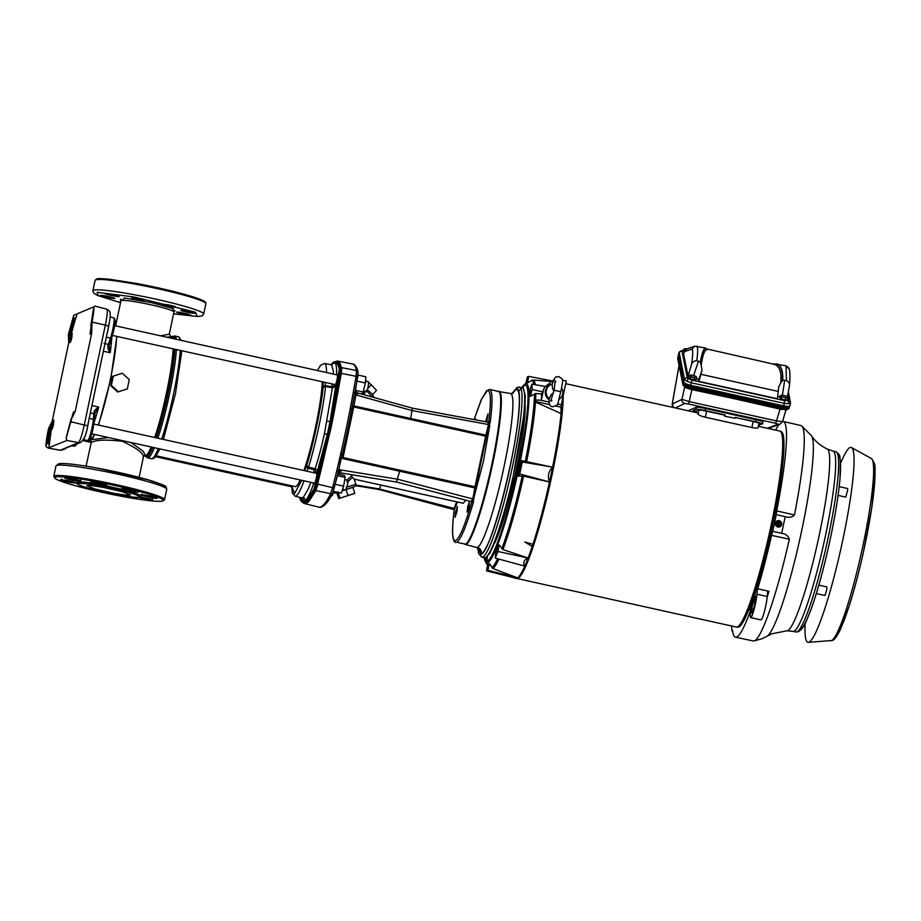 <?xml version="1.0" encoding="UTF-8"?>
<svg xmlns="http://www.w3.org/2000/svg" width="921" height="921" viewBox="0 0 921 921"><rect width="100%" height="100%" fill="white"/><g stroke="black" fill="none" stroke-linecap="round" stroke-linejoin="round"><path stroke-width="1.38" d="M122.93 300.361L124.185 298.013L151.309 302.606L173.632 308.673L172.308 310.757M179.986 339.273L181.103 340.367M181.805 350.786L175.451 393.624L163.385 439.432M159.817 448.907L154.716 457.092M76.374 317.261L72.92 319.219L74.014 320.543L75.338 319.426L77.088 313.865L93.896 306.82C94.103 309.709 93.458 314.786 91.962 322.085L91.697 333.229L75.2 411.503L71.596 418.756L66.197 438.212L66.83 440.514L48.007 448.043L60.072 450.265A17.292 2.072 102.5 0 0 60.245 450.242L48.537 448.078L46.05 446.662C45.831 443.795 46.464 438.707 47.961 431.419L48.594 428.403L50.471 428.587L51.806 425.905L52.221 421.15L48.594 428.403M72.92 319.219L73.738 315.281L77.088 313.865M66.197 438.212L67.164 434.01M306.739 471.161L308.109 468.271A2.061 2.015 -129.3 0 1 306.566 465.842L308.109 468.271L314.855 469.94L316.697 473.371A5.008 0.599 -77.5 0 1 316.294 477.976A5.008 0.599 -77.5 0 1 314.533 483.145L91.743 433.837M512.456 393.417L515.956 389.422C519.099 389.042 520.077 396.065 518.88 410.501C516.14 454.813 490.007 553.97 481.315 553.832L478.16 548.363M477.884 548.133L481.153 554.58C486.806 549.918 493.852 531.693 502.267 499.919C510.752 468.34 518.005 427.724 519.122 409.235C520.192 394.752 519.191 387.891 516.117 388.662L512.111 393.509M143.146 457.277C144.24 453.685 137.31 448.354 122.343 441.274C105.765 439.375 95.381 439.835 91.191 442.69L86.079 466.153M160.438 335.797L169.28 334.219L173.965 311.954A27.1 2.268 -168.1 0 0 151.102 304.839A27.1 2.268 -168.1 0 0 150.641 304.736A27.1 2.268 -168.1 0 0 120.927 300.776L120.501 299.221L123.011 300.361M127.328 388.881L117.681 392.035L110.704 385.623A58.046 6.954 -77.5 0 0 111.706 380.972A58.046 6.954 -77.5 0 0 112.65 376.355L122.274 373.201L129.274 379.602L127.328 388.881L118.372 391.747L111.36 385.346L113.318 376.067M92.008 439.593L108.574 437.556M130.84 442.494L142.997 451.037L145.668 455.745L144.666 455.722M91.939 405.551L98.731 407.117A58.84 7.046 102.5 0 1 94.184 422.129M112.477 335.44L335.428 384.667A5.008 0.599 -77.5 0 0 337.028 379.579A5.008 0.599 -77.5 0 0 337.443 374.974L114.641 325.654M156.328 455.837L295.227 486.587A58.564 7.011 -77.5 0 0 300.211 479.979M303.907 470.539A58.564 7.011 -77.5 0 0 315.776 426.101A58.564 7.011 -77.5 0 0 322.246 381.87M71.999 417.19L72.08 416.776C73.323 411.802 73.91 410.697 73.841 413.46L73.772 411.814M90.96 327.554L90.016 334.219L91.133 331.606M70.549 338.145C69.697 344.005 70.134 343.821 71.838 337.604L72.172 333.183L71.274 335.256L70.157 342.566M52.221 425.111C51.369 430.97 51.806 430.798 53.51 424.569L53.844 420.16L52.946 422.232L51.829 429.531M327.059 421.277L330.063 421.45L327.335 434.39L324.434 433.722L332.412 387.787L325.597 386.463L325.539 385.531A10.235 1.22 102.5 0 1 325.309 382.549M303.412 503.2L304.298 503.511A171.582 20.538 -77.5 0 0 309.145 501.012L315.822 490.663L317.964 484.158L332.573 487.693A171.974 20.584 -77.5 0 0 345.628 431.442A171.974 20.584 -77.5 0 0 356.047 376.298L341.311 373.385L341.749 367.594L337.846 361.136L352.57 363.991A171.974 20.584 -77.5 0 1 356.496 370.518L358.004 371.796L357.486 377.529A171.087 20.481 -77.5 0 1 355.069 391.494L357.486 377.529M299.855 498.468L303.861 503.361A171.525 20.538 -77.5 0 0 315.35 490.663L315.396 490.513C315.281 488.947 315.984 486.783 317.526 484.043L330.938 428.23A171.582 20.538 -77.5 0 0 333.828 414.162L341.311 373.385L341.311 367.456A171.525 20.538 -77.5 0 0 337.397 361.09L331.698 363.841M347.136 480.106L352.536 474.845M362.782 394.395L362.287 393.52M366.339 390.412C366.408 392.668 367.03 391.356 368.216 386.475L368.63 381.87L365.51 381.179M396.606 481.741L399.633 471.218L342.831 458.635L344.581 445.027A170.673 20.435 -77.5 0 0 350.072 418.94L353.906 405.919L485.897 435.138L487.865 427.206L489.834 425.145L483.375 461.49L473.567 498.963A78.285 9.371 102.5 0 1 473.026 500.909L473.037 499.009L472.957 501.105L473.636 501.254C466.487 525.96 460.857 539.625 456.747 542.239L465.393 544.161C470.804 542.849 483.571 504.132 492.021 463.401C500.759 422.555 503.419 388.086 497.559 391.494M331.433 495.602L332.136 495.751L333.298 493.011M342.577 489.35L345.732 490.053L347.482 484.872C348.322 480.152 348.184 479.162 347.056 481.902M457.357 506.562L456.977 511.604L455.101 517.268L455.492 512.226L457.415 506.55M469.445 501.496L469.065 506.527L467.189 512.191L467.58 507.149L469.503 501.485M475.386 419.677L475.858 419.032L476.019 419.792M485.666 421.553L487.946 413.966M487.888 413.978L486.829 421.76M464.852 544.288L466.049 544.334C471.46 543.022 484.239 504.294 492.689 463.551C501.427 422.693 504.086 388.202 498.226 391.621M478.77 549.123L476.468 547.454A78.826 9.44 -77.5 0 0 477.354 547.362C482.8 546.038 495.659 507.057 504.167 466.049C508.519 445.177 511.293 427.609 512.479 413.356A78.826 9.44 -77.5 0 0 510.533 393.532L498.664 391.494M120.927 300.776L115.643 325.873L119.972 326.84M169.28 334.219L170.915 336.66L166.931 337.236M116.863 336.407L110.762 379.015L98.535 425.076L110.796 378.83L116.863 336.407M94.828 434.516L90.707 440.768M117.681 392.035L118.372 391.747M110.704 385.623L111.36 385.346M103.394 351.212L110.198 352.708L109.139 345.882L109.772 343.763L109.127 345.951L107.907 346.123C107.423 347.643 108.183 349.83 110.198 352.708A58.84 7.046 102.5 0 0 111.786 337.685M111.763 337.708L109.772 343.763L108.413 344.373L107.907 346.123M94.794 414.83L94.978 413.08L94 412.136C94.126 410.708 95.703 409.039 98.731 407.117L95.001 412.976L94.356 420.46A1.37 1.036 -175.6 0 0 93.366 419.366L89.245 418.33M94 412.136L93.804 413.736L90.385 412.942M114.665 319.541C115.539 321.717 114.595 327.692 111.855 337.454A1.37 0.875 -161.8 0 1 110.497 338.053L106.341 337.236M94.345 420.264L94.748 415.026L93.804 413.736L93.366 419.366A12.399 1.485 102.5 0 1 90.949 432.386A12.399 1.485 102.5 0 1 87.84 440.491A12.399 1.485 102.5 0 1 87.714 440.514C89.521 443.669 93.113 430.637 94.356 420.46A1.37 1.036 -175.6 0 1 94.322 420.644L91.57 434.401L88.98 438.603M108.643 326.172L105.339 325.078L84.329 424.765A17.292 2.072 102.5 0 1 78.458 442.61L80.749 442.356L79.206 443.013L75.384 443.899L77.698 443.646M77.629 443.669L63.319 448.953L61.788 449.598L64.102 449.344M332.412 387.787L332.366 386.855L332.412 387.787L335.647 386.601L335.543 384.748L332.366 386.855L325.539 385.531L325.597 386.463L323.167 387.35C321.279 406.725 313.393 444.152 306.693 465.554L304.494 470.666M331.238 364.762L334.588 362.701C336.142 363.254 336.798 367.237 336.568 374.651L336.556 374.778M95.036 306.221L93.884 306.831L90.857 325.297L91.697 333.229M316.905 473.175L327.335 434.39L314.188 488.383C310.872 494.75 308.005 498.745 305.576 500.368L303.516 497.144L308.293 488.798A68.166 8.162 -77.5 0 0 310.861 482.328M312.933 482.788L313.462 484.285C310.308 492.919 307.683 498.284 305.576 500.368L303.792 501.116L302.192 498.008M73.738 315.281L68.338 334.737L68.718 342.877L52.221 421.15M91.225 333.252L91.329 325.09M48.813 448.078L51.806 425.905M68.718 342.877L75.338 319.426M330.892 364.704L332.55 363.035A170.765 20.446 -77.5 0 1 339.999 367.916L340.033 368.009C340.597 368.676 340.471 370.461 339.619 373.35L339.55 373.696A170.765 20.446 -77.5 0 1 329.292 427.931A170.765 20.446 -77.5 0 1 316.467 483.249L314.326 489.73A170.765 20.446 -77.5 0 1 300.292 499.562L299.475 497.294M333.344 374.064A68.166 8.162 -77.5 0 0 333.241 370.323L331.41 364.808L334.588 362.701C336.741 362.402 338.318 364.543 339.319 369.102L330.063 421.45L335.647 386.601M52.693 420.955L49.066 428.207L46.05 446.662M46.844 442.909L49.527 444.682M71.596 418.756L74.728 411.699M313.543 472.669A10.062 1.209 -77.5 0 1 314.855 469.94L318.482 457.875A68.166 8.162 -77.5 0 0 324.434 433.722M317.883 470.861L315.35 468.777L308.593 467.108A67.981 8.139 -77.5 0 0 318.988 425.997A67.981 8.139 -77.5 0 0 318.988 425.986C322.12 411.054 324.319 397.884 325.597 386.463M299.809 497.375L303.792 501.116L302.56 498.192M71.619 331.894L70.882 331.733L70.284 334.576L68.338 334.737M331.664 364.808L332.803 363.45L332.17 364.716M291.692 485.804L294.536 493.587L301.731 480.313M323.052 382.042L323.167 387.35M324.065 372.003L317.446 370.541M49.285 443.047L48.433 441.907L46.89 442.725M71.124 418.986L70.503 421.945L71.573 422.313L70.503 421.945L66.991 434.447M93.09 310.596L91.501 322.281L92.584 322.638L91.501 322.281L90.868 325.286L91.985 325.47M74.014 320.543A12.963 1.554 102.5 0 0 70.882 331.733L69.432 331.548L68.799 334.542L69.19 342.67M316.467 483.249L317.641 483.698A171.525 20.538 -77.5 0 0 330.524 428.138A171.525 20.538 -77.5 0 0 340.839 373.661L340.862 373.316M331.41 364.808L332.044 364.843M308.109 468.271L308.593 467.108L306.693 465.554M301.927 497.904L295.111 496.2A67.981 8.139 -77.5 0 0 304.045 480.831M301.8 497.87L303.516 497.144M341.3 367.56L356.496 370.518L356.047 376.298L357.59 377.034M304.298 503.511L318.954 507.16C320.278 507.759 322.246 506.999 324.86 504.858A171.087 20.481 -77.5 0 0 332.147 493.978L315.396 490.513M330.432 494.186L332.573 487.693L334.346 487.29A171.087 20.481 -77.5 0 0 337.938 472.83L343.786 447.641A171.087 20.481 -77.5 0 0 347.194 431.868A171.087 20.481 -77.5 0 0 350.406 416.188L355.069 391.494M352.57 363.991L352.685 364.014C354.136 364.025 355.598 365.556 357.06 368.596A171.087 20.481 -77.5 0 1 357.935 371.577L358.004 371.796M332.308 493.714L334.254 487.819M358.108 374.387L357.67 377.806M341.127 457.772L338.847 469.641L397.757 479.242L472.669 498.929L473.336 496.143L475.017 486.772L343.061 457.576L342.831 458.635L341.864 454.514M354.481 392.783L356.036 394.384L353.733 406.967L343.061 457.576L342.37 457.795M343.786 447.641L344.581 445.027M350.072 418.94L350.406 416.188M337.88 474.085L332.642 493.207A1.37 1.243 -152.5 0 1 332.147 493.978M337.846 473.82L338.916 472.887L337.846 473.82L338.916 472.887L337.961 471.253L338.847 469.641M351.419 409.177L353.699 406.253M354.873 393.279L356.197 392.358L355.333 390.884L357.29 395.316L356.036 394.384M337.961 471.253L341.541 470.078L340.263 472.485M338.145 473.486L340.367 472.841L396.709 482.097L471.195 501.611L472.669 498.929L474.027 498.917L473.336 496.143L474.027 498.917M353.503 406.921L485.678 436.186L475.017 486.772L475.777 486.875L475.524 488.049L399.633 471.218L399.864 470.159M344.811 444.221L349.968 419.792M338.916 472.887L341.541 470.078M410.536 419.527L412.355 408.153L357.29 392.864L355.379 390.907M356.934 393.417C357.429 392.334 357.555 392.968 357.29 395.316L412.217 410.616L488.36 424.489L488.038 422.002L489.512 422.854L488.36 424.489L486.438 436.289L485.678 436.186L486.668 435.138M357.129 381.144L365.372 382.975L365.844 376.793L358.062 375.077M355.529 390.377L363.15 392.07L365.372 382.975M361.907 394.153L363.15 392.07M475.524 488.049L474.833 491.02L474.108 490.789M486.438 432.237L487.221 432.225L473.889 496.177M333.425 491.354L341.334 493.103L343.625 486.173L335.359 484.342M337.512 475.662L345.179 477.354L344.442 475.478L337.903 474.027M343.625 486.173L345.179 477.354M355.84 485.678L379.003 489.523L379.36 488.97L355.955 485.091M472.266 501.991L473.636 501.254L471.863 501.461L471.702 502.406L471.598 501.818M457.507 502.003L454.249 509.727C451.681 531.026 452.165 541.318 455.699 540.615C459.591 538.198 464.921 525.465 471.702 502.406L471.564 501.876M488.993 424.477L489.442 423.015A78.285 9.371 102.5 0 1 489.189 424.846L489.834 425.145L488.395 427.356M379.038 489.523L454.237 509.704L454.03 508.415L379.36 488.97L380.96 485.068M363.231 391.724L365.004 395.005M366.535 390.884L362.77 394.361M354.194 479.139L463.171 503.257L465.83 500.207M351.695 476.387L353.986 478.955M352.444 477.435L348 481.625M454.249 509.727L454.249 509.727C452.648 522.253 452.188 531.279 452.879 536.816C453.616 540.903 454.629 542.745 455.918 542.342M488.406 422.129L488.74 421.507L490.133 422.969C493.023 400.048 492.62 388.915 488.913 389.583M488.74 421.507L487.969 422.025L488.74 421.507C491.319 400.221 490.835 389.917 487.301 390.631L481.671 398.989L474.131 419.446L481.234 399.875L486.507 390.815L489.742 389.479L498.388 391.402M337.57 492.275L334.507 493.069L337.869 491.814M374.26 397.573L371.693 393.555L367.329 389.928M346.526 488.51L346.492 489.385L355.541 486.207L355.863 484.331L354.067 478.77M337.708 492.309L336.798 492.689L338.698 498.56L353.56 493.794L354.792 493.288L352.904 487.405L346.492 489.385M344.995 489.891L342.082 490.835M372.614 394.625L376.493 390.308L371.29 384.736L367.663 388.777M365.579 380.246L367.26 381.57M368.768 382.756L371.29 384.736M354.792 493.288L338.698 498.56M346.1 489.604L347.977 495.406M339.93 498.042L338.099 492.39M524.924 408.832L524.291 408.602A87.138 10.43 -77.5 0 1 515.023 467.73A87.138 10.43 -77.5 0 1 484.458 557.735L485.597 557.781L489.984 553.026L496.384 538.555L511.201 487.727L524.924 408.832L525.246 395.639L523.174 388.017L517.314 387.211L511.984 393.532M520.895 388.57L518.511 391.598M96.302 279.639L108.01 279.109L137.39 283.587L185.72 294.674L200.801 299.613L205.026 302.549M114.331 294.973L109.495 293.903C103.843 293.005 103.302 293.235 107.872 294.593L109.611 295.042C118.855 297.023 121.008 297.149 116.058 295.434L114.331 294.973M143.308 299.659L135.525 297.633L131.461 297.633C133.154 298.692 146.266 301.132 143.814 299.935L143.308 299.659M175.071 306.578L174.955 307.096C176.705 306.912 174.334 306.152 167.841 304.793L162.936 304.172C158.424 303.826 170.109 306.877 173.931 307.038L175.83 307.004M186.134 313.681L181.299 312.61C175.646 311.712 175.105 311.931 179.676 313.29L181.414 313.75C190.659 315.719 192.811 315.857 187.872 314.13L186.134 313.681M134.42 297.034L195.505 312.219L197.198 316.467L173.574 313.831L197.485 316.513L202.125 315.891L203.679 314.026A56.607 4.732 -168.1 0 0 134.95 294.87A56.607 4.732 -168.1 0 0 134.339 294.755A56.607 4.732 -168.1 0 0 92.906 290.679L93.585 293.016L97.568 295.457L120.536 302.664L98.133 295.653L97.131 292.302L134.42 297.034M119.212 296.585L116.058 295.434M104.718 293.442L107.872 294.593L108.068 293.661M120.755 301.628L119.914 301.72L120.639 302.134M110.382 296.884L110.163 297.909C117.059 298.807 115.988 298.22 106.951 296.159L104.994 295.791C98.11 294.893 99.18 295.48 108.218 297.541L114.929 298.381M104.994 295.791L100.228 295.319M185.582 310.814C178.686 309.917 179.756 310.504 188.793 312.564L190.739 312.933C197.635 313.831 196.564 313.244 187.527 311.183L180.804 310.342M190.958 311.908L190.739 312.933L195.517 313.405M162.936 304.172L162.05 304.264M176.533 312.138L179.676 313.29L179.871 312.357M191.015 315.281L187.872 314.13M100.896 486.115L101.483 486.219C110.025 487.716 132.797 492.839 138.645 495.97C143.745 498.952 125.544 496.396 116.46 494.589L115.873 494.473C107.331 492.977 84.559 487.865 78.711 484.734C73.599 481.741 91.812 484.308 100.896 486.115M97.925 468.225L148.35 479.887L162.407 484.745L164.502 487.393M94.817 481.464L95.254 481.545C110.14 484.124 150.595 493.138 161.532 498.791C171.099 504.19 139.048 499.712 123.092 496.557L122.654 496.477C107.78 493.898 67.325 484.883 56.377 479.231C46.81 473.831 78.861 478.31 94.817 481.464M103.175 487.359L91.524 485.586L86.862 485.747L95.174 489.028L114.169 493.345L125.82 495.118L130.494 494.945L122.171 491.676L103.175 487.359M140.844 495.728L128.687 490.951L100.919 484.63L83.892 482.04L76.996 482.627A32.592 2.728 11.9 0 1 100.85 484.964A32.592 2.728 11.9 0 1 101.46 485.079A32.592 2.728 11.9 0 1 140.775 496.062L140.844 495.728M685.236 349.888A3.431 0.886 -165.7 0 1 684.706 349.531L683.877 349.151L683.37 351.108L684.05 351.707M683.877 349.151L685.097 348.714A3.431 0.886 -165.7 0 1 686.456 348.737A3.431 0.886 -165.7 0 1 687.101 348.84M685.397 350.487L684.706 349.531A3.431 0.886 -165.7 0 1 684.936 348.737A3.431 0.886 -165.7 0 1 685.097 348.714M786.442 399.829A3.051 0.794 -165.7 0 1 784.692 400.013A3.051 0.794 -165.7 0 1 780.559 398.309M695.32 379.659A3.051 0.794 -165.7 0 1 693.582 379.843A3.051 0.794 -165.7 0 1 689.438 378.151M780.052 396.594L777.727 396.675M778.775 386.429L777.439 398.747L698.958 381.375L698.659 379.924L696.61 378.358M688.966 376.309L688.045 376.102L683.486 353.411L686.836 348.921L694.699 346.204L692.062 349.024L684.015 351.81M694.699 346.204L705.405 347.954C703.46 348.99 701.779 353.664 700.386 361.988L700.386 362.678C701.848 353.768 703.621 348.932 705.705 348.173L705.405 347.954M706.442 348.944L705.705 348.173A1.37 1.347 -105.3 0 0 706.741 349.52C704.496 350.325 702.642 355.494 701.192 365.004L700.386 362.678M707.386 349.669L706.741 349.52M696.886 346.077C697.957 347.701 697.899 352.605 696.725 360.79C693.997 360.756 692.235 362.103 691.429 364.843L688.045 376.102M693.64 375.48L698.486 361.182L696.725 360.79M698.486 361.182L700.386 361.988M787.363 396.893L789.32 386.509C789.873 383.723 788.917 381.766 786.453 380.649L786.004 365.798L774.077 363.922A44.599 3.73 -168.1 0 0 773.064 364.048M782.401 380.834L780.812 382.629C781.71 372.993 779.868 367.007 775.286 364.693A1.37 1.266 -65.6 0 0 776.737 363.887C781.089 366.074 782.977 371.727 782.401 380.834L782.7 380.2C783.184 371.681 781.445 366.247 777.485 363.91M782.7 380.2L784.68 380.269L782.401 395.224M786.453 380.649L784.68 380.269M786.004 365.798L788.606 367.663L789.527 370.219C790.103 373.535 790.068 378.715 789.424 385.795L789.32 386.509M775.286 364.693L772.972 364.186M701.192 365.004L701.975 370.161L698.659 379.924M698.958 381.375L701.975 370.161M778.694 387.142L780.812 382.629M690.681 385.3L783.84 405.919C787.812 406.679 789.896 406.529 790.08 405.47L790.471 402.914L788.813 403.755L784.232 403.363L691.51 382.837L686.732 381.156L684.499 379.452L679.145 352.34L678.259 354.965L683.67 381.916L684.499 379.452A2.406 2.303 168.6 0 1 687.342 377.921L691.901 380.12L690.681 385.3C686.652 384.287 684.315 383.159 683.67 381.916M685.247 383.366L685.374 384.045A5.491 1.428 14.3 0 0 691.003 386.762L782.251 406.955A5.491 1.428 14.3 0 0 787.259 406.783A5.491 1.428 14.3 0 0 787.271 406.598M678.535 356.358L677.902 357.152L683.209 383.62C683.935 385.001 686.513 386.244 690.946 387.35L782.574 407.623C786.948 408.475 789.239 408.302 789.447 407.128L789.274 406.265M785.981 409.891A1.37 1.048 -94.1 0 0 786.407 409.972L789.113 408.417L789.447 407.128M787.282 409.177A1.37 1.048 -94.1 0 1 786.407 409.972L690.382 389.261L685.754 387.718L683.002 385.139A1.37 1.312 -11.4 0 1 683.002 384.644L685.431 386.636A1.37 0.817 -64.2 0 0 685.754 387.718L685.754 387.718A1.37 0.817 -64.2 0 0 686.018 387.764L781.894 409.523L782.251 408.625L787.282 409.177L789.124 408.13M767.216 428.265L778.28 424.19L775.609 423.292L776.507 420.92L782.436 421.588M778.28 424.19A3.569 3.523 69.8 0 0 780.248 424.051L782.47 421.691L785.97 409.995M780.248 424.051L768.759 428.288A3.569 3.523 69.8 0 1 768.102 428.461L768.759 428.288M689.15 410.985L689.299 410.248A8.301 0.691 11.9 0 1 689.38 410.179L689.207 410.996M724.7 416.223L735.108 418.249L724.7 416.223L725.011 414.957L705.129 410.559A8.301 0.691 -168.1 0 0 695.965 409.246L696.38 407.243L689.38 410.179M696.38 407.243A8.301 0.691 11.9 0 1 705.555 408.556L705.129 410.559M758.651 424.892L762.473 423.971A8.301 0.691 -168.1 0 0 762.542 423.902A8.301 0.691 -168.1 0 0 755.542 421.714L755.968 419.711L705.555 408.556M755.968 419.711A8.301 0.691 11.9 0 1 762.968 421.887L762.542 423.902M735.269 417.524L753.159 421.484A6.908 0.576 11.9 0 1 758.985 423.292L758.052 427.505C758.029 428.265 755.968 428.288 751.881 427.551L705.325 417.236L706.603 411.18L724.654 415.175M696.299 411.203L698.97 410.087A6.908 0.576 11.9 0 1 706.603 411.18M755.542 421.714L735.292 417.466M695.965 409.246L693.202 410.409L696.23 411.457L693.202 410.409M691.659 411.537L690.9 411.376M695.482 412.389L696.23 411.457M514.045 577.755L515.622 578.342A100.539 12.042 -77.5 0 0 516.094 578.434A100.539 12.042 -77.5 0 0 516.877 578.273A100.539 12.042 -77.5 0 0 524.786 566.15L524.786 566.15A100.539 12.042 -77.5 0 0 528.101 558.022L528.124 557.988A100.539 12.042 -77.5 0 0 532.177 546.533L524.797 541.962L533.858 544.599A100.343 12.008 -77.5 0 0 563.192 395.685M533.662 544.587L533.178 546.66A100.343 12.008 -77.5 0 1 517.924 578.307A100.343 12.008 -77.5 0 1 517.13 578.469L516.094 578.434M563.203 395.65A100.377 12.019 102.5 0 1 545.554 503.177A100.377 12.019 102.5 0 1 517.913 578.33A100.377 12.019 102.5 0 1 516.842 578.469A100.377 12.019 102.5 0 1 516.808 578.457M532.637 544.461L532.177 546.533L533.178 546.66M495.268 558.08L495.625 553.452A92.906 11.121 -77.5 0 0 499.124 544.875L497.962 551.483L495.268 558.08L524.763 566.139M489.454 563.606A92.906 11.121 102.5 0 1 488.521 564.205A92.906 11.121 102.5 0 1 487.681 564.354L486.541 570.859L515.035 578.008C513.918 577.409 514.39 577.202 516.474 577.398L492.931 568.545L489.454 563.606L487.819 570.318L486.541 570.859M528.124 557.988L502.924 549.572L499.124 544.875M518.442 476.18A92.906 11.121 -77.5 0 0 521.723 460.592L522.276 461.997L519.743 473.993L518.442 476.18L523.577 476.122L549.48 481.994A100.539 12.042 -77.5 0 1 532.845 544.53M519.743 473.993L549.492 481.925C547.373 476.341 548.409 471.448 552.6 467.223L521.723 460.592M530.427 396.341A92.906 11.121 -77.5 0 0 530.208 389.33L531.924 384.126L532.096 389.514L530.427 396.341L535.826 393.451L541.594 394.027L544.645 387.165L541.571 394.372A97.649 11.685 102.5 0 1 541.375 400.14L543.298 390.976M525.787 383.562L527.411 376.908L528.689 376.367L527.537 382.883L532.66 380.005A96.843 11.593 102.5 0 1 532.775 380.005A96.843 11.593 102.5 0 1 535.331 384.725M527.537 382.883A92.906 11.121 -77.5 0 0 526.708 383.021A92.906 11.121 -77.5 0 0 526.236 383.274L524.855 384.161A91.732 10.983 102.5 0 1 525.327 383.919A91.732 10.983 102.5 0 1 518.834 468.179A91.732 10.983 102.5 0 1 487.623 562.812A91.732 10.983 102.5 0 1 486.668 562.927L487.382 556.687M532.096 389.514L542.377 391.759M535.826 393.451A96.843 11.593 102.5 0 1 535.596 400.082L541.375 400.14M531.924 384.126L545.048 386.429M486.38 561.269A90.177 10.799 -77.5 0 0 487.324 561.154A90.177 10.799 -77.5 0 0 517.993 468.121A90.177 10.799 -77.5 0 0 524.383 385.289A90.177 10.799 -77.5 0 0 523.312 386.014L524.233 384.656M487.658 564.504L486.668 562.927M484.492 557.746L484.4 558.126A90.177 10.799 -77.5 0 0 484.665 559.07L484.976 557.804M486.288 563.249L487.531 565.218L485.505 561.983L485.851 557.735M485.24 560.348A90.177 10.799 -77.5 0 0 485.609 560.831L486.38 557.504M523.312 386.014L522.932 387.879M523.393 385.715L522.126 387.58M522.806 387.672L523.704 386.325M523.093 385.911L522.184 387.257A90.177 10.799 -77.5 0 0 521.965 387.545M521.516 388.167L522.414 386.843M484.653 559.726L484.4 558.126M484.665 559.07L484.918 560.682L484.388 559.105M485.655 560.567L485.689 557.769M485.609 560.831L485.885 562.478A91.732 10.983 102.5 0 1 485.505 561.983M487.554 565.126L485.885 562.478M486.61 562.351L487.244 556.825M535.596 400.082L534.652 401.314L535.469 402.086A96.843 11.593 102.5 0 1 526.513 462.146M522.276 461.997L552.588 467.154A100.539 12.042 -77.5 0 0 561.131 413.541A100.539 12.042 -77.5 0 0 562.098 400.865L560.958 407.14L561.131 413.541L535.469 402.086M549.1 399.668A8.577 8.485 -112.8 0 1 551.886 384.172L552.255 384.092A8.427 8.347 -112.8 0 0 549.181 398.678L549.215 398.356C548.651 403.997 549.825 406.794 552.715 406.748C559.818 404.307 556.698 405.965 560.82 391.701L554.108 390.285L555.179 380.799L555.777 381.824M562.443 380.223L566.3 380.96L562.098 400.865M553.924 379.717L544.645 387.165M561.626 387.879A8.427 8.347 -112.8 0 1 559.047 399.334L559.082 399.311M560.739 391.736L560.82 391.701C563.64 376.988 563.33 380.005 558.725 376.493C555.708 378.036 556.203 373.523 552.14 384.46L552.496 388.363L553.878 391.229M549.192 398.689L551.149 394.729L553.521 392.703M549.987 381.34L532.66 380.005M528.689 376.367L551.161 380.695M487.819 570.318L516.474 577.398M524.797 566.116C522.748 562.662 523.853 559.968 528.101 558.022L497.962 551.483M549.492 481.925A100.539 12.042 -77.5 0 0 552.6 467.223M737.122 627.005L737.698 627.132A100.17 11.996 -77.5 0 0 738.769 627.005A100.17 11.996 -77.5 0 0 754.334 594.39A100.17 11.996 -77.5 0 0 779.085 490.479A100.17 11.996 -77.5 0 0 780.996 431.523L780.421 431.396M750.983 606.006L758.133 582.889L757.672 588.83L768.989 591.27A110.359 13.216 102.5 0 1 767.205 597.061M750.534 605.903L750.085 611.855A110.462 13.228 102.5 0 1 736.65 637.044A110.462 13.228 102.5 0 1 735.488 637.194L753.332 640.97A110.301 13.205 -77.5 0 0 753.942 640.981A110.301 13.205 -77.5 0 0 754.483 640.832A110.301 13.205 -77.5 0 0 789.355 539.211L771.556 535.354A110.462 13.228 102.5 0 1 757.672 588.83M771.556 535.354L772.696 531.348A112.523 13.47 102.5 0 0 776.219 514.632L776.714 510.902L794.466 514.943A110.301 13.205 -77.5 0 0 801.558 425.824A110.301 13.205 -77.5 0 0 801.005 425.571L783.23 421.473A110.462 13.228 102.5 0 1 776.714 510.902M775.655 430.13A110.462 13.228 102.5 0 1 778.993 424.512M782.539 421.473A110.462 13.228 102.5 0 1 783.23 421.473M794.466 514.943C792.313 517.337 789.205 517.913 785.153 516.658A112.443 13.458 102.5 0 1 781.653 533.294C785.74 533.915 788.307 535.884 789.355 539.211M816.328 593.573L824.997 595.496L826.77 589.716L826.897 586.919L818.838 585.134M838.075 495.406L845.731 497.098L847.677 490.202L847.631 488.521L839.192 486.656M805.138 623.448A99.825 11.95 -77.5 0 0 808.247 642.363A99.825 11.95 -77.5 0 0 809.006 642.202A99.825 11.95 -77.5 0 0 841.817 544.553A99.825 11.95 -77.5 0 0 851.372 447.491A99.825 11.95 -77.5 0 0 850.025 447.514A99.825 11.95 -77.5 0 0 840.585 463.332M776.219 514.632L785.153 516.658M779.811 526.835L777.819 527.042L777.289 520.826A3.258 3.224 -112.8 0 1 781.768 523.542A3.258 3.224 -112.8 0 1 777.877 527.008A3.258 3.224 -112.8 0 1 777.289 520.826M781.653 533.294L772.696 531.348M780.455 525.511L778.026 526.328L780.617 525.431L778.809 526.018L779.719 521.689L781.135 522.978L780.617 525.431M780.041 521.919L780.052 521.965A2.176 2.153 -112.8 0 1 779.235 525.856L779.201 525.879M778.682 526.064L779.592 521.747L778.717 521.482L777.681 525.845L778.809 526.018M776.91 522.046L776.391 524.498L777.808 525.787L778.717 521.47L776.668 522.103L779.108 521.355M776.391 524.498L776.702 522.138L776.184 524.59L778.118 526.248M767.677 590.983L767.251 596.486A13.723 1.646 -77.5 0 1 764.58 610.899A13.723 1.646 -77.5 0 1 761.137 619.879A13.723 1.646 -77.5 0 1 760.988 619.891L750.684 617.611A13.723 1.646 -77.5 0 1 750.35 614.226L751.099 604.418L758.006 584.467M750.684 617.611A13.723 1.646 -77.5 0 0 750.822 617.6A13.723 1.646 -77.5 0 0 754.276 608.62A13.723 1.646 -77.5 0 0 756.947 594.206L757.707 584.398M753.401 609.38L751.686 609A8.922 1.071 -77.5 0 0 751.72 612.926A8.922 1.071 -77.5 0 0 751.812 612.914A8.922 1.071 -77.5 0 0 754.334 605.983A8.922 1.071 -77.5 0 0 755.83 596.428A7.552 0.898 102.5 0 0 755.761 596.382A7.552 0.898 102.5 0 0 755.681 596.394A7.552 0.898 102.5 0 0 754.472 598.972A109.783 13.147 102.5 0 1 753.378 602.299L755.059 602.679M751.686 609A7.552 0.898 102.5 0 1 753.378 602.299M755.657 590.741A100.562 12.042 102.5 0 1 753.125 598.408A7.552 0.898 102.5 0 0 753.343 599.502A7.552 0.898 102.5 0 0 753.424 599.49A7.552 0.898 102.5 0 0 754.092 598.42A7.552 0.898 102.5 0 0 755.657 590.741M754.011 598.604L753.125 598.408M735.488 637.194A110.462 13.228 102.5 0 1 732.598 630.609L731.953 631.012L732.679 631.161M731.711 626.027A112.523 13.47 102.5 0 0 731.953 631.012L732.598 630.609M758.351 426.296L779.707 431.028A100.377 12.019 102.5 0 1 770.658 527.491A100.377 12.019 102.5 0 1 737.399 626.913A100.377 12.019 102.5 0 1 736.328 627.04L516.842 578.469M565.724 383.666L696.529 412.62A100.377 12.019 -77.5 0 1 698.095 414.231C698.774 415.152 701.18 416.154 705.325 417.236M758.835 426.411L759.445 426.147L758.432 425.928M759.445 426.147L758.57 425.26M735.108 418.249L735.66 417.317M696.092 412.124L692.937 411.434L693.087 410.766M692.937 411.434L692.327 411.687M775.609 423.292L688.309 403.962L689.219 401.602L776.507 420.92L780.052 409.108M672.249 404.1L681.931 399.346L689.219 401.602L691.878 389.595M684.648 387.108L681.931 399.346A3.569 3.534 64.4 0 0 684.683 403.467L675.381 407.934M685.431 386.636L782.251 408.625L782.574 407.623M677.775 357.809L683.209 383.62M683.532 350.487L681.954 351.097A2.406 2.303 168.6 0 0 679.111 352.639L678.259 354.965M790.471 402.914A2.406 2.303 168.6 0 0 790.46 402.12L790.46 402.12A2.406 2.303 168.6 0 0 788.675 400.347L787.662 395.305M691.901 380.12L784.623 400.635L783.84 405.919M689.161 375.503L690.692 376.839L694.515 377.875L696.806 377.564L696.311 379.521L694.008 379.832L690.186 378.796L688.666 377.472L689.161 375.503L690.393 375.066A3.431 0.886 -165.7 0 1 691.74 375.089A3.431 0.886 -165.7 0 1 693.444 375.434A3.431 0.886 -165.7 0 1 696.103 376.597A3.431 0.886 -165.7 0 1 696.115 376.608A3.431 0.886 -165.7 0 1 695.735 377.437A3.431 0.886 -165.7 0 1 692.673 377.069A3.431 0.886 -165.7 0 1 690.002 375.883A3.431 0.886 -165.7 0 1 690.22 375.1A3.431 0.886 -165.7 0 1 690.393 375.066M696.806 377.564L696.115 376.608M690.692 376.839L690.186 378.796M694.515 377.875L694.008 379.832M780.283 395.673L781.802 397.009L787.927 397.734L787.42 399.691L785.129 400.002L781.307 398.966L779.788 397.63L780.283 395.673L781.503 395.236A3.431 0.886 -165.7 0 1 782.862 395.259A3.431 0.886 -165.7 0 1 784.565 395.593A3.431 0.886 -165.7 0 1 787.225 396.767A3.431 0.886 -165.7 0 1 786.845 397.596A3.431 0.886 -165.7 0 1 783.794 397.239A3.431 0.886 -165.7 0 1 781.123 396.053A3.431 0.886 -165.7 0 1 781.342 395.259A3.431 0.886 -165.7 0 1 781.503 395.236M787.225 396.767A3.431 0.886 -165.7 0 1 787.236 396.778L787.927 397.734M781.802 397.009L781.307 398.966M785.625 398.033L785.129 400.002M94.84 434.516L89.579 441.182A58.679 7.023 -77.5 0 0 90.177 441.101L90.177 441.101A58.679 7.023 -77.5 0 0 94.587 434.47M144.689 455.734L145.069 455.837A60.993 7.299 -77.5 0 0 145.817 455.745A60.993 7.299 -77.5 0 0 151.171 446.984M152.598 447.307A61.592 7.368 102.5 0 1 147.003 456.62A61.592 7.368 102.5 0 1 145.53 456.102L145.518 456.091M172.699 338.502A60.993 7.299 -77.5 0 0 171.421 336.741L171.962 336.683A61.592 7.368 102.5 0 1 172.192 336.556A61.592 7.368 102.5 0 1 174.311 338.859M171.951 336.695L174.737 335.992A62.432 7.472 102.5 0 1 176.314 339.308M176.395 349.589A62.432 7.472 102.5 0 1 169.648 393.417A62.432 7.472 102.5 0 1 157.882 438.212M172.227 336.51A61.834 7.403 102.5 0 1 172.48 336.372A61.834 7.403 102.5 0 1 174.656 338.94M174.863 349.243A61.834 7.403 102.5 0 1 168.163 393.14A61.834 7.403 102.5 0 1 156.374 437.878M152.886 447.364A61.834 7.403 102.5 0 1 147.187 456.908A61.834 7.403 102.5 0 1 145.702 456.379L145.069 455.837M154.417 447.71A62.432 7.472 102.5 0 1 148.477 457.806A62.432 7.472 102.5 0 1 147.751 457.91L151.585 458.762A62.432 7.472 102.5 0 0 152.299 458.658A62.432 7.472 102.5 0 0 158.251 448.562M174.737 335.992L178.57 336.833A62.432 7.472 102.5 0 1 180.136 340.148M180.217 350.429A62.432 7.472 102.5 0 1 173.482 394.269A62.432 7.472 102.5 0 1 161.716 439.064M72.943 319.046L69.432 331.548M481.315 553.832A5.491 5.434 67.2 0 0 477.354 547.362M484.458 557.735L481.798 557.147A87.138 10.43 -77.5 0 0 482.719 557.032A87.138 10.43 -77.5 0 0 512.364 467.143A87.138 10.43 -77.5 0 0 519.456 386.993M154.705 437.51A60.993 7.299 -77.5 0 0 166.505 392.853A60.993 7.299 -77.5 0 0 173.16 348.863M174.576 349.186A61.592 7.368 102.5 0 1 167.898 393.106A61.592 7.368 102.5 0 1 156.109 437.82M98.271 425.018A58.679 7.023 -77.5 0 0 110.14 380.569A58.679 7.023 -77.5 0 0 116.61 336.349M318.839 507.137A171.974 20.584 -77.5 0 0 330.42 494.209M90.557 440.722L91.191 442.69M144.424 455.653L144.344 455.826A2.061 2.038 -112.8 0 1 145.668 455.745M122.343 441.274L122.528 440.652M109.737 343.901L111.821 337.593C113.594 330.915 117.105 319.15 113.801 317.906A12.399 1.485 102.5 0 1 113.559 325.217A12.399 1.485 102.5 0 1 110.497 338.053L108.413 344.373L103.981 343.406M109.449 322.062A12.56 1.508 102.5 0 1 107.124 333.506M66.749 440.445L78.458 442.61L76.915 443.254M88.554 421.645A12.56 1.508 102.5 0 1 83.523 439.536M87.633 425.859L108.678 326.138C110.992 313.347 109.921 317.584 110.209 314.119C110.474 312.058 109.323 310.412 106.755 309.18A17.292 2.072 102.5 0 1 105.339 325.078L91.962 322.085M80.749 442.356C84.295 439.202 86.609 433.687 87.668 425.824L70.963 421.76M75.384 443.899L63.319 448.953M75.234 444.682A12.399 1.485 102.5 0 1 74.117 446.213L72.345 445.891M61.788 449.598L65.794 448.631M332.113 384.045A10.062 1.209 -77.5 0 0 332.308 386.843M313.462 484.285L313.877 482.995M339.619 373.35L338.963 373.73M339.319 369.102L340.033 368.009M314.406 489.604L314.188 488.383M70.284 334.576L70.422 337.57M50.471 428.587L49.872 431.419L50.609 431.581M48.433 441.907A12.963 1.554 102.5 0 1 49.872 431.419L48.433 431.212M323.156 387.119L325.297 385.508L332.366 386.855M339.999 367.916A1.37 1.324 -12.6 0 1 341.311 367.456M340.839 373.661L339.55 373.696M326.529 372.556A67.981 8.139 -77.5 0 0 324.491 363.461L331.307 364.785M315.35 490.663A1.37 1.243 -152.5 0 1 314.326 489.73M357.935 371.577A1.37 1.324 -12.6 0 1 358.108 372.314M343.199 453.397L342.14 453.397M486.438 436.289L475.777 486.875M471.103 501.254L471.575 501.991M454.594 509.117L454.03 508.415L456.724 501.83M372.498 397.089L366.846 391.172M355.471 484.423L346.215 487.29M342.094 490.789L344.949 489.88M524.291 408.602C525.338 393.658 524.302 386.682 521.194 387.695M95.093 280.318L96.67 278.959C98.662 278.844 95.784 278.096 109.139 279.213L137.367 283.587C162.994 288.515 183.095 293.454 197.67 298.404C207.927 302.376 205.337 302.525 205.867 303.654A56.607 4.732 -168.1 0 0 136.93 284.462A56.607 4.732 -168.1 0 0 136.527 284.382A56.607 4.732 -168.1 0 0 95.093 280.318L92.906 290.679M109.611 295.042L109.829 293.972M108.218 297.541L108.448 296.447M188.793 312.564L189.024 311.471M174.104 306.256L173.931 307.038M181.414 313.75L181.644 312.68M96.97 469.952A56.607 4.732 11.9 0 1 97.396 470.032A56.607 4.732 11.9 0 1 166.747 489.316C165.722 485.425 167.461 486.449 151.435 480.785C136.481 476.33 118.625 472.139 97.868 468.213C81.543 465.209 69.731 463.631 62.421 463.482L58.691 463.735L55.962 465.968A56.607 4.732 11.9 0 1 96.97 469.952M164.56 499.677L162.971 501.047L160.081 501.358C153.059 501.404 140.729 499.804 123.115 496.569C95.001 491.388 63.031 483.168 55.882 479.012L53.786 476.341A56.607 4.732 11.9 0 1 94.771 480.325A56.607 4.732 11.9 0 1 95.22 480.405A56.607 4.732 11.9 0 1 164.56 499.677L166.747 489.316M148.362 495.694L146.416 495.325C138.438 494.289 139.67 494.957 150.135 497.352L152.08 497.72C161.233 499.666 156.19 496.914 148.362 495.694L157.123 497.95M149.467 498.814L140.314 496.81L149.467 498.814C158.366 500.863 148.223 500.253 141.995 498.365L140.257 497.916L140.786 496.891M114.377 494.197L127.075 496.373M81.002 486.046A1.025 0.898 93.5 0 0 81.152 486.069L82.096 487.059L92.33 489.224M76.996 483.168L65.828 480.302C57.85 479.265 59.094 479.933 69.559 482.328L77.019 483.249M77.663 480.106L75.925 479.657C67.912 477.527 60.026 477.055 68.442 479.208L70.18 479.657C76.42 481.545 86.551 482.167 77.663 480.106L80.818 481.13L80.507 480.221M105.869 484.768L105.362 484.492C103.359 483.26 88.278 480.451 91.064 481.821L91.582 482.109C91.248 482.834 110.624 486.449 105.869 484.768A1.025 0.99 -61.4 0 1 105.593 484.665L105.316 483.778M124.174 488.66L123.149 488.591C116.449 487.739 133.718 492.228 135.894 491.906L136.907 491.975C143.618 492.827 126.35 488.337 124.174 488.66A1.025 0.898 -86.5 0 0 124.323 488.683L137.436 491.561M149.375 498.791L152.621 499.838L152.322 498.929M149.167 498.745L142.709 497.386L141.995 498.365M140.982 496.926L142.743 497.248M135.214 490.801A1.025 0.898 93.5 0 0 135.894 491.906M134.593 490.628L125.59 488.809M136.907 491.975A1.025 0.898 -86.5 0 1 136.239 491.1M124.45 488.671A1.025 0.898 -86.5 0 1 124.323 488.683L122.712 488.614L123.356 487.9M150.123 496.039L152.046 496.58L152.08 497.72M145.069 495.095L150.088 496.212L150.135 497.352M153.657 496.856L152.069 496.465M142.11 493.99L141.454 494.704L148.385 495.705M91.985 481.522A1.025 0.99 118.6 0 1 91.064 481.821M91.582 482.109A1.025 0.99 -61.4 0 0 92.653 481.579M103.244 483.744L94 481.752M69.547 481.015L64.493 480.071M67.786 480.67L60.878 479.68L61.523 478.966M71.504 482.696L71.458 481.556L69.512 481.188L69.559 482.328M73.081 481.833L71.481 481.441M81.209 485.367L80.564 486.069L81.152 486.069A1.025 0.898 93.5 0 0 81.301 486.069M68.442 479.208L68.983 478.183M69.167 478.229L70.94 478.54M70.18 479.657L70.905 478.69L77.364 480.037M77.571 480.083L65.368 477.792L66.013 477.09M784.623 400.635L788.675 400.347M681.954 351.097L687.342 377.921M705.843 348.276A1.37 1.358 -101 0 0 706.891 349.485M691.429 364.843C692.868 356.128 693.087 350.855 692.062 349.024M786.476 367.18A4.121 3.949 -11.4 0 1 789.527 370.219M776.357 363.887A1.37 1.266 -68.2 0 1 774.964 364.555M700.996 374.317L778.326 391.437M688.781 379.084A2.406 1.428 115.8 0 0 686.732 381.156M782.251 406.955L782.597 405.643M688.309 403.962L684.683 403.467M491.86 567.658A96.221 11.524 -77.5 0 0 497.616 558.725M501.807 548.743A96.221 11.524 -77.5 0 0 522.253 475.984M525.246 461.812A96.221 11.524 -77.5 0 0 534.468 393.774M533.869 384.471A96.221 11.524 -77.5 0 0 531.336 380.338M525.154 405.182A78.653 9.417 102.5 0 1 515.046 475.259A78.653 9.417 102.5 0 1 494.646 543.056M523.577 476.122A96.843 11.593 102.5 0 1 502.924 549.572M560.958 407.14L555.985 406.034M549.699 404.641L534.652 401.314M540.051 400.094L549.054 402.086M557.481 403.951L561.28 404.791M498.952 559.093A96.843 11.593 102.5 0 1 492.931 568.545M801.558 425.824L811.493 435.725A103.325 12.364 102.5 0 1 800.027 538.336A103.325 12.364 102.5 0 1 767.124 636.204L771.902 633.786L786.983 630.793A93.125 11.144 -77.5 0 0 787.685 630.643A93.125 11.144 -77.5 0 0 818.285 539.591A93.125 11.144 -77.5 0 0 827.219 449.011L832.952 451.025A92.365 11.052 102.5 0 1 824.56 539.925A92.365 11.052 102.5 0 1 793.983 631.265A92.365 11.052 102.5 0 1 793.027 631.392L796.043 631.967A92.284 11.052 -77.5 0 0 796.987 631.841A92.284 11.052 -77.5 0 0 827.542 540.581A92.284 11.052 -77.5 0 0 835.934 451.762L832.952 451.025M837.914 455.009A89.544 10.718 102.5 0 1 829.798 541.145A89.544 10.718 102.5 0 1 800.142 629.745M830.961 640.832A93.482 11.19 -77.5 0 0 831.433 640.694A93.482 11.19 -77.5 0 0 861.964 550.182A93.482 11.19 -77.5 0 0 871.324 458.462C876.965 465.289 874.386 468.559 874.927 478.632L871.703 508.104L863.38 552.312C859.063 571.734 854.481 589.164 849.623 604.613L840.182 629.918C836.775 636.768 834.127 640.279 832.25 640.463L808.247 642.363M834.242 638.034A90.27 10.81 -77.5 0 0 863.438 551.967A90.27 10.81 -77.5 0 0 873.05 462.296M778.026 526.328L776.138 524.602M780.052 521.965L779.235 525.856M777.566 525.488A2.176 2.153 -112.8 0 1 778.383 521.597M767.251 596.486L756.947 594.206M755.634 599.226L754.472 598.972M751.881 427.551L753.159 421.484M698.095 414.231L698.97 410.087M679.065 365.533L672.272 403.985A3.569 3.534 64.4 0 0 673.804 407.589M690.382 389.261L690.946 387.35M683.002 385.139L677.695 358.706A1.37 1.312 -11.4 0 1 677.695 358.211L677.902 357.152M691.003 386.762L691.349 385.45M683.037 350.498A2.406 1.83 -94.1 0 0 682.3 350.348L679.145 352.34M787.593 400.946A2.406 1.83 85.9 0 1 788.813 403.755M172.227 310.722L174.99 310.699L173.965 311.954M178.57 336.833L181.425 340.436M181.851 350.797L175.474 393.578L163.408 439.444M159.863 448.918L155.407 457.046L153.588 458.508L151.585 458.762M74.705 411.733L71.113 418.963L67.06 434.205M510.533 393.532L513.227 393.083M139.117 477.331L143.411 456.954L144.344 455.826M89.579 441.182L83.258 440.019M87.714 440.514L83.431 439.72M82.89 440.583L91.041 442.391M155.695 456.701L291.635 486.795M363.415 390.976L366.466 391.655M465.174 544.426L476.468 547.454M90.062 440.652L90.995 442.805M147.751 457.91L145.702 456.379M113.801 317.906L110.129 316.951M93.907 424.051L316.697 473.371M76.581 444.106L75.568 445.741L74.117 446.213M62.547 450.001L60.072 450.265M79.39 442.92L77.594 443.68M106.755 309.18L94.84 306.094M291.623 485.781L292.371 493.034L295.111 496.2M317.365 370.53L320.646 365.2L324.491 363.461M336.913 361.055L337.846 361.136M356.427 367.26L358.085 371.934L355.437 390.907M323.72 505.802C326.391 503.845 329.327 499.758 332.527 493.552L337.984 473.693M412.389 408.164L488.372 422.244M344.788 479.588L347.896 480.267M336.05 493L332.826 492.908M477.78 548.064L478.69 553.728L481.798 557.147M203.679 314.026L205.867 303.654M76.996 482.627C76.834 483.709 77.709 484.573 79.597 485.206C86.977 488.118 99.077 491.204 115.885 494.485C132.198 497.156 140.015 498.065 139.336 497.225L140.775 496.062M92.054 480.808L91.398 481.522C90.672 481.015 103.497 483.341 105.086 484.388L105.593 484.665M67.809 480.681L76.535 482.926M53.786 476.341L55.962 465.968M706.407 348.84L774.054 364.267M524.855 384.161L523.968 384.863M522.587 386.371L521.839 387.407M551.921 400.439L550.62 401.222L554.108 390.285M753.942 640.981L762.404 638.598L767.124 636.204M811.493 435.725C815.12 441.228 820.369 445.66 827.219 449.011M835.934 451.762C841.806 455.976 839.089 456.874 840.366 460.109L840.033 478.252C838.398 496.615 834.702 518.903 828.946 545.105C823.224 570.698 817.284 592.042 811.148 609.138C806.025 621.03 805.507 626.533 798.542 631.679L796.043 631.967M851.372 447.491L871.324 458.462M786.983 630.793L793.027 631.392M777.808 525.787L778.717 521.47M673.596 407.543L672.215 404.031L679.042 365.418M677.695 358.706L677.902 356.934M682.3 350.348L683.566 350.348M788.353 391.644L790.483 403.076"/></g></svg>
